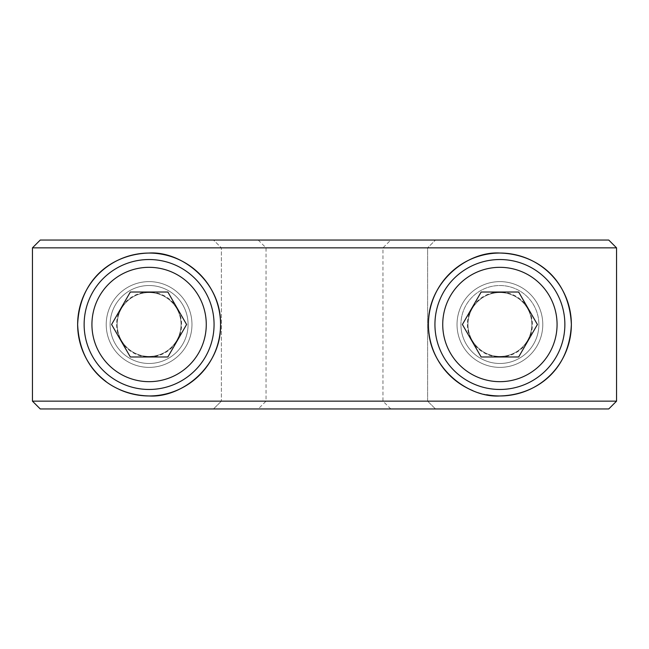 <?xml version="1.0" encoding="UTF-8"?>
<svg xmlns="http://www.w3.org/2000/svg" width="649" height="649" viewBox="0 0 649 649"><rect width="100%" height="100%" fill="white"/><g stroke="black" fill="none" stroke-linecap="round" stroke-linejoin="round"><path stroke-width="0.49" stroke-dasharray="3.25 2.43" d="M167.848 356.982L186.604 324.5L167.848 292.018L130.344 292.018L111.587 324.5L130.344 356.982L167.848 356.982M84.135 324.5A64.965 64.965 0 0 0 149.1 389.465A64.965 64.965 0 0 0 214.065 324.5A64.965 64.965 0 0 0 149.1 259.535A64.965 64.965 0 0 0 84.135 324.5M110.119 324.5A38.981 38.981 0 0 0 149.1 363.481A38.981 38.981 0 0 0 188.072 324.5A38.981 38.981 0 0 1 149.1 363.481A38.981 38.981 0 0 1 110.119 324.5A38.981 38.981 0 0 0 149.1 363.481A38.981 38.981 0 0 0 188.072 324.5A38.981 38.981 0 0 0 149.1 285.519A38.981 38.981 0 0 0 110.119 324.5A38.981 38.981 0 0 0 149.1 363.481A38.981 38.981 0 0 0 188.072 324.5A38.981 38.981 0 0 0 149.1 285.519A38.981 38.981 0 0 0 110.119 324.5A38.981 38.981 0 0 1 149.1 285.519A38.981 38.981 0 0 1 188.072 324.5A38.981 38.981 0 0 0 149.1 285.519A38.981 38.981 0 0 0 110.119 324.5M116.617 324.5A32.482 32.482 0 0 0 149.1 356.982A32.482 32.482 0 0 0 181.582 324.5A32.482 32.482 0 0 0 149.1 292.018A32.482 32.482 0 0 0 116.617 324.5M149.1 292.553A31.947 31.947 0 0 1 181.039 324.5A31.947 31.947 0 0 1 149.1 356.447A31.947 31.947 0 0 1 117.153 324.5A31.947 31.947 0 0 1 149.1 292.553C133.954 292.334 117.591 304.211 117.136 324.5C117.591 344.789 133.954 356.666 149.1 356.463C163.621 357.218 181.201 343.962 181.063 324.5C181.201 305.038 163.621 291.782 149.1 292.537A31.963 31.963 0 0 0 117.136 324.5A31.963 31.963 0 0 0 149.1 356.463A31.963 31.963 0 0 0 181.063 324.5A31.963 31.963 0 0 0 149.1 292.537M518.656 356.982L537.413 324.5L518.656 292.018L481.152 292.018L462.396 324.5L481.152 356.982L518.656 356.982M434.935 324.5A64.965 64.965 0 0 0 499.9 389.465A64.965 64.965 0 0 0 564.865 324.5A64.965 64.965 0 0 0 499.9 259.535A64.965 64.965 0 0 0 434.935 324.5M460.928 324.5A38.981 38.981 0 0 0 499.9 363.481A38.981 38.981 0 0 0 538.881 324.5A38.981 38.981 0 0 1 499.9 363.481A38.981 38.981 0 0 1 460.928 324.5A38.981 38.981 0 0 0 499.9 363.481A38.981 38.981 0 0 0 538.881 324.5A38.981 38.981 0 0 0 499.9 285.519A38.981 38.981 0 0 0 460.928 324.5A38.981 38.981 0 0 0 499.9 363.481A38.981 38.981 0 0 0 538.881 324.5A38.981 38.981 0 0 0 499.9 285.519A38.981 38.981 0 0 0 460.928 324.5A38.981 38.981 0 0 1 499.9 285.519A38.981 38.981 0 0 1 538.881 324.5A38.981 38.981 0 0 0 499.9 285.519A38.981 38.981 0 0 0 460.928 324.5M467.418 324.5A32.482 32.482 0 0 0 499.9 356.982A32.482 32.482 0 0 0 532.383 324.5A32.482 32.482 0 0 0 499.9 292.018A32.482 32.482 0 0 0 467.418 324.5M499.9 292.553A31.947 31.947 0 0 1 531.847 324.5A31.947 31.947 0 0 1 499.9 356.447A31.947 31.947 0 0 1 467.961 324.5A31.947 31.947 0 0 1 499.9 292.553C485.379 291.782 467.799 305.038 467.937 324.5C467.799 343.962 485.379 357.218 499.9 356.463A31.963 31.963 0 0 1 467.937 324.5A31.963 31.963 0 0 1 499.9 292.537A31.963 31.963 0 0 1 531.864 324.5A31.963 31.963 0 0 1 499.9 356.463C515.046 356.666 531.409 344.789 531.864 324.5C531.409 304.211 515.046 292.334 499.9 292.537M427.626 247.845L221.374 247.845L213.521 240.049L40.254 240.049L324.5 240.049L213.521 240.049L221.374 247.845L221.374 401.155L221.374 247.845L427.626 247.845L427.626 401.155L435.479 408.951L213.521 408.951L221.374 401.155L213.521 408.951L608.746 408.951L435.479 408.951L427.626 401.155L221.374 401.155L427.626 401.155L427.626 247.845L435.479 240.049L427.626 247.845M435.479 240.049L608.746 240.049L435.479 240.049M149.1 281.625A42.875 42.875 0 0 0 106.217 324.5A42.875 42.875 0 0 0 149.1 367.375A42.875 42.875 0 0 0 191.974 324.5A42.875 42.875 0 0 0 149.1 281.625A42.875 42.875 0 0 0 106.217 324.5A42.875 42.875 0 0 0 149.1 367.375A42.875 42.875 0 0 0 191.974 324.5A42.875 42.875 0 0 0 149.1 281.625M106.03 381.523A71.463 71.463 0 0 0 119.092 389.359M499.9 281.625A42.875 42.875 0 0 0 457.026 324.5A42.875 42.875 0 0 0 499.9 367.375A42.875 42.875 0 0 0 542.783 324.5A42.875 42.875 0 0 0 499.9 281.625A42.875 42.875 0 0 0 457.026 324.5A42.875 42.875 0 0 0 499.9 367.375A42.875 42.875 0 0 0 542.783 324.5A42.875 42.875 0 0 0 499.9 281.625M472.886 390.657A71.463 71.463 0 0 0 486.645 394.722M40.254 408.951L608.746 408.951L616.55 401.155L32.45 401.155L40.254 408.951M616.55 247.845L608.746 240.049L40.254 240.049L32.45 247.845L616.55 247.845L616.55 401.155M149.1 363.481A38.981 38.981 0 0 1 110.119 324.5A38.981 38.981 0 0 1 149.1 285.519A38.981 38.981 0 0 1 188.072 324.5A38.981 38.981 0 0 1 149.1 363.481M258.237 240.049L266.033 247.845L266.033 401.155L258.237 408.951M390.763 408.951L382.967 401.155L382.967 247.845L390.763 240.049"/><path stroke-width="0.97" d="M84.135 324.5A64.965 64.965 0 0 0 149.1 389.465A64.965 64.965 0 0 0 214.065 324.5A64.965 64.965 0 0 0 149.1 259.535A64.965 64.965 0 0 0 84.135 324.5A64.965 64.965 0 0 1 149.1 259.535A64.965 64.965 0 0 1 214.065 324.5M186.604 324.5L167.848 356.982L130.344 356.982L111.587 324.5L130.344 292.018L167.848 292.018L186.604 324.5M434.935 324.5A64.965 64.965 0 0 0 499.9 389.465A64.965 64.965 0 0 0 564.865 324.5A64.965 64.965 0 0 0 499.9 259.535A64.965 64.965 0 0 0 434.935 324.5A64.965 64.965 0 0 1 499.9 259.535A64.965 64.965 0 0 1 564.865 324.5M537.413 324.5L518.656 356.982L481.152 356.982L462.396 324.5L481.152 292.018L518.656 292.018L537.413 324.5M324.5 240.049L40.254 240.049L32.45 247.845L32.45 401.155L40.254 408.951L608.746 408.951L616.55 401.155L616.55 247.845L608.746 240.049L324.5 240.049M616.55 247.845L32.45 247.845L32.45 401.155L616.55 401.155M220.555 324.5C221.471 367.05 181.274 398.072 149.1 395.963C112.918 395.038 79.689 370.701 77.637 324.5C79.689 278.299 112.918 253.962 149.1 253.037C181.274 250.928 221.471 281.95 220.555 324.5M119.092 389.359A71.463 71.463 0 0 0 220.555 324.5A71.463 71.463 0 0 0 81.344 301.785A71.463 71.463 0 0 0 106.03 381.523M486.645 394.722A71.463 71.463 0 0 0 499.9 395.963C467.726 398.072 427.529 367.05 428.445 324.5C427.529 281.95 467.726 250.928 499.9 253.037A71.463 71.463 0 0 0 472.886 390.657M499.9 395.963A71.463 71.463 0 0 0 571.363 324.5A71.463 71.463 0 0 0 499.9 253.037C536.082 253.962 569.311 278.299 571.363 324.5C569.311 370.701 536.082 395.038 499.9 395.963M91.931 324.5A57.169 57.169 0 0 0 149.1 381.669A57.169 57.169 0 0 0 206.268 324.5A57.169 57.169 0 0 0 149.1 267.331A57.169 57.169 0 0 0 91.931 324.5M442.732 324.5A57.169 57.169 0 0 0 499.9 381.669A57.169 57.169 0 0 0 557.069 324.5A57.169 57.169 0 0 0 499.9 267.331A57.169 57.169 0 0 0 442.732 324.5"/></g></svg>
